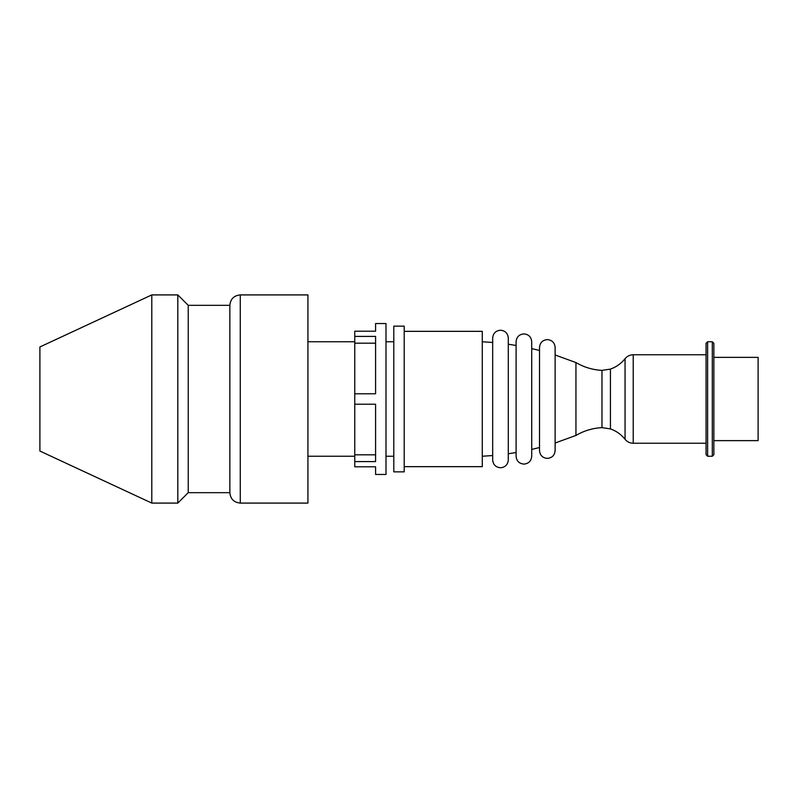 <?xml version="1.0" encoding="UTF-8"?>
<svg xmlns="http://www.w3.org/2000/svg" width="798" height="798" viewBox="0 0 798 798"><rect width="100%" height="100%" fill="white"/><g stroke="black" fill="none" stroke-linecap="round" stroke-linejoin="round"><path stroke-width="1.2" d="M706.06 354.761L633.213 354.761C629.901 354.831 627.178 356.147 625.063 358.701C621.173 363.549 616.295 367.02 610.43 369.105L601.971 370.372C592.665 369.863 583.996 367.26 575.947 362.571L555.129 354.99L555.129 347.409C554.67 342.671 552.066 340.068 547.328 339.599C542.58 340.068 539.977 342.671 539.518 347.409L539.518 450.591C539.977 455.329 542.58 457.932 547.328 458.401C552.066 457.932 554.67 455.329 555.129 450.591L555.129 443.01L575.947 435.429C583.996 430.74 592.665 428.137 601.971 427.628L610.43 428.895C616.295 430.98 621.173 434.451 625.063 439.299C627.178 441.853 629.901 443.169 633.213 443.239L706.06 443.239M555.129 347.409L555.129 450.591M531.707 341.694L531.707 456.306C531.249 461.045 528.645 463.648 523.907 464.107C519.159 463.648 516.565 461.045 516.097 456.306L516.097 341.694C516.565 336.956 519.159 334.352 523.907 333.893C528.645 334.352 531.249 336.956 531.707 341.694M482.271 341.753L492.675 342.462L492.675 338.033C493.144 333.295 495.748 330.691 500.486 330.232C505.224 330.691 507.827 333.295 508.296 338.033L508.296 459.967C507.827 464.705 505.224 467.309 500.486 467.768C495.748 467.309 493.144 464.705 492.675 459.967L492.675 455.538L482.271 456.247M492.675 338.033L492.675 459.967M492.675 342.462L492.675 399M404.207 331.34L482.271 331.34L482.271 466.66L404.207 466.66M404.207 326.143L404.207 471.857L393.793 471.857L393.793 326.143L404.207 326.143M307.928 456.247L354.761 456.247M385.993 456.247L393.793 456.247M393.793 341.753L385.993 341.753M354.761 341.753L307.928 341.753M240.268 503.089L240.268 294.911L307.928 294.911L307.928 503.089L240.268 503.089C233.944 502.471 230.472 498.999 229.854 492.675L229.854 305.325L188.228 305.325L177.814 294.911L151.79 294.911L39.9 346.96L39.9 451.04L151.79 503.089L177.814 503.089L188.228 492.675L229.854 492.675M151.79 294.911L151.79 503.089M177.814 294.911L177.814 503.089M188.228 305.325L188.228 492.675M575.947 362.571L575.947 435.429M601.971 370.372L601.971 427.628M610.43 369.105L610.43 428.895M706.06 343.31L706.06 454.69L707.617 456.247L712.305 456.247L713.861 454.69L713.861 343.31L712.305 341.753L707.617 341.753L706.06 343.31M707.617 341.753L707.617 456.247M712.305 341.753L712.305 456.247M713.861 440.636L758.1 440.636L758.1 357.364L713.861 357.364M375.579 331.2L375.579 323.539L385.993 323.539L385.993 474.461L375.579 474.461L375.579 466.8L354.761 466.8L354.761 461.593L375.579 461.593L375.579 404.207L354.761 404.207L354.761 393.793L375.579 393.793L375.579 336.407L354.761 336.407L354.761 331.2L375.579 331.2M375.579 343.18L354.761 343.18L354.761 393.793M354.761 336.407L354.761 343.18M354.761 404.207L354.761 461.593M354.761 454.82L375.579 454.82M625.063 358.701L625.063 439.299M633.213 354.761L633.213 443.239M539.518 447.528L531.707 449.424M516.097 452.546L508.296 453.763M240.268 294.911C233.944 295.529 230.472 299.001 229.854 305.325M508.296 344.237L516.097 345.454M531.707 348.576L539.518 350.472"/></g></svg>
